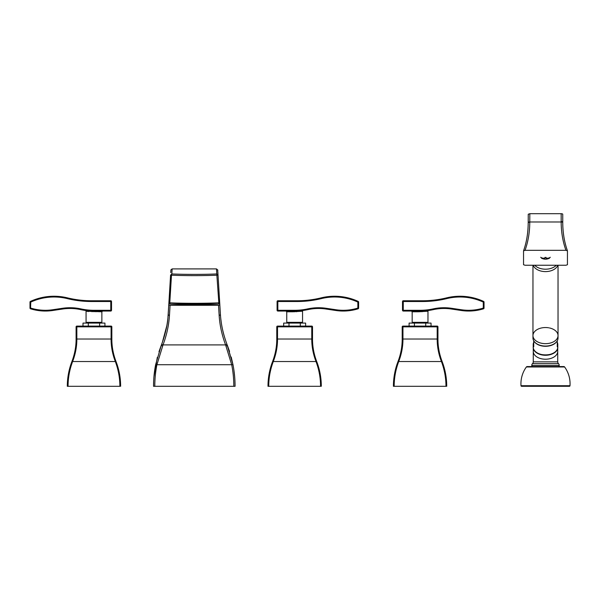 <?xml version="1.0" encoding="UTF-8"?>
<svg xmlns="http://www.w3.org/2000/svg" width="600" height="600" viewBox="0 0 600 600"><rect width="100%" height="100%" fill="white"/><g stroke="black" fill="none" stroke-linecap="round" stroke-linejoin="round"><path stroke-width="0.9" d="M526.38 366.975A28.65 28.65 0 0 0 520.995 385.717A0.63 0.63 0 0 0 521.618 386.303L569.377 386.303A0.63 0.63 0 0 0 570 385.717A28.65 28.65 0 0 0 564.615 366.975A1.005 1.005 0 0 0 563.805 366.555L527.19 366.555A1.005 1.005 0 0 0 526.38 366.975L564.615 366.975M559.23 366.278L558.727 366.735L559.23 365.423A2.505 2.505 0 0 0 558.48 363.63A2.505 2.505 0 0 1 557.722 361.845L557.722 347.85M531.765 366.278L532.268 366.735L531.765 365.423A2.505 2.505 0 0 1 532.515 363.63A2.505 2.505 0 0 0 533.265 361.845L533.265 347.85M533.317 348.135A12.232 7.86 0 0 0 545.498 355.275A12.232 7.86 0 0 0 557.678 348.135M557.265 340.793L557.265 346.822A12.293 7.897 0 0 0 557.79 344.535L557.79 347.032A12.293 7.897 180 0 1 545.498 354.938A12.293 7.897 180 0 1 533.205 347.032C532.575 357.495 558.42 357.495 557.79 347.032M557.79 344.535A12.293 7.897 0 0 0 557.265 342.248M533.73 342.248A12.293 7.897 0 0 0 533.205 344.535L533.205 347.032M533.205 344.535A12.293 7.897 0 0 0 533.73 346.822L533.73 340.793M30.532 308.805A0.75 0.75 0 0 1 30 308.085L30.75 308.085A49.418 49.418 0 0 0 52.635 309.75L62.528 308.28A50.925 50.925 0 0 1 80.828 308.88A61.957 61.957 0 0 0 93.968 310.29L110.775 310.29L110.775 301.515L91.455 301.515A101.745 101.745 0 0 1 67.267 298.597A55.688 55.688 0 0 0 30.75 302.093L30.532 308.805A50.168 50.168 0 0 0 52.748 310.5L62.633 309.022A50.168 50.168 0 0 1 80.67 309.615A62.715 62.715 0 0 0 91.92 311.01L110.775 311.048L102.623 311.048L101.865 311.798L86.062 311.205L86.062 322.335L101.865 322.335L101.865 311.798M110.775 300.757A0.75 0.75 0 0 1 111.525 301.515L110.775 301.515L110.775 300.757L91.455 300.757A100.988 100.988 0 0 1 67.448 297.862A56.438 56.438 0 0 0 30.435 301.41L30.75 302.093L30 302.093A0.75 0.75 0 0 1 30.435 301.41M30 302.093L30 308.085M111.525 310.29A0.75 0.75 0 0 1 110.775 311.048L110.775 310.29L111.525 310.29L111.525 301.515M87.037 311.34L87.608 311.415M88.065 311.468L88.642 311.528M85.912 310.522L85.418 310.455A0.75 0.75 -12.6 0 1 86.062 311.205M89.55 310.89L89.175 310.86M86.468 310.597L85.89 310.522M95.858 311.798L96.038 311.048L91.92 311.01L92.078 311.76M99.623 326.093L82.995 326.093L82.995 323.085L104.94 323.085L104.94 326.093L99.623 326.093L99.623 323.085M88.312 326.093L88.312 323.085M104.94 326.093L111.09 326.093A0.75 0.75 0 0 1 111.84 326.85A0.75 0.75 0 0 0 111.09 326.093L111.09 326.85L76.095 326.85L111.09 326.85L111.09 339.022L111.84 339.022L111.84 326.85L111.09 326.85L111.84 326.85L111.84 339.022L111.09 339.022C111.06 346.567 112.47 354.067 115.32 361.53C118.365 369.63 119.88 377.888 119.865 386.303L67.312 386.303C67.305 377.888 68.835 369.63 71.91 361.53L68.955 371.34M82.995 326.093L76.845 326.093L76.845 326.85L76.845 326.093A0.75 0.75 0 0 0 76.095 326.85L76.095 339.022L76.095 326.85A0.75 0.75 0 0 1 76.845 326.093L111.09 326.093L111.09 339.022L76.845 339.022C76.875 346.567 75.465 354.067 72.615 361.53C69.57 369.63 68.055 377.888 68.07 386.303L119.865 386.303C119.88 377.888 118.365 369.63 115.32 361.53L71.91 361.53C68.91 369.255 67.38 377.513 67.312 386.303L67.312 386.115M68.055 376.237L67.537 380.782M111.09 339.022C111.06 346.567 112.47 354.067 115.32 361.53L116.017 361.53C113.205 354.067 111.81 346.567 111.84 339.022C111.81 346.567 113.205 354.067 116.017 361.53C119.1 369.63 120.63 377.888 120.623 386.303C120.555 377.513 119.025 369.255 116.017 361.53C119.1 369.63 120.63 377.888 120.623 386.303M76.845 339.022L76.845 326.85L76.845 339.022L76.095 339.022C76.125 346.567 74.73 354.067 71.91 361.53C74.73 354.067 76.125 346.567 76.095 339.022L76.845 339.022C76.875 346.567 75.465 354.067 72.615 361.53M358.612 308.085L357.862 308.085L357.862 302.093A55.688 55.688 0 0 0 321.345 298.597A101.745 101.745 0 0 1 297.157 301.515L277.837 301.515L277.837 310.29L277.087 310.29A0.75 0.75 0 0 0 277.837 311.048L292.575 311.048L292.755 311.798L286.748 311.798L285.99 311.048L277.837 311.048L277.837 310.29L294.645 310.29A61.957 61.957 0 0 0 307.785 308.88A50.925 50.925 0 0 1 326.085 308.28L335.978 309.75A49.418 49.418 0 0 0 357.862 308.085L358.08 308.805A0.75 0.75 0 0 0 358.612 308.085L358.612 302.093A0.75 0.75 0 0 0 358.178 301.41A56.438 56.438 0 0 0 321.165 297.862A100.988 100.988 0 0 1 297.157 300.757L277.837 300.757A0.75 0.75 0 0 0 277.087 301.515L277.087 310.29M277.837 300.757L277.837 301.515L277.087 301.515M297.608 310.972L292.575 311.048M286.748 311.798L286.748 322.335L302.55 322.335L302.55 311.205L292.755 311.798M296.587 311.76L296.692 311.01A62.715 62.715 0 0 0 307.95 309.615A50.168 50.168 0 0 1 325.98 309.022L335.865 310.5A50.168 50.168 0 0 0 358.08 308.805M358.178 301.41L357.862 302.093L358.612 302.093M302.55 311.205A0.75 0.75 12.6 0 1 303.195 310.455L301.462 310.673M299.062 310.89L299.438 310.86M300.3 323.085L305.625 323.085L305.625 326.093L300.3 326.093L300.3 323.085L283.673 323.085L283.673 326.093L288.998 326.093L288.998 323.085M300.3 326.093L288.998 326.093M305.625 326.093L311.767 326.093L311.767 326.85L311.767 326.093A0.75 0.75 0 0 1 312.517 326.85L312.517 339.022L312.517 326.85A0.75 0.75 0 0 0 311.767 326.093L277.522 326.093A0.75 0.75 0 0 0 276.772 326.85A0.75 0.75 0 0 1 277.522 326.093L277.522 326.85L312.517 326.85L277.522 326.85L277.522 339.022L276.772 339.022L276.772 326.85L277.522 326.85L276.772 326.85L276.772 339.022L277.522 339.022C277.553 346.567 276.142 354.067 273.293 361.53C270.248 369.63 268.733 377.888 268.748 386.303L320.55 386.303C320.558 377.888 319.043 369.63 315.998 361.53C319.043 369.63 320.558 377.888 320.55 386.303L267.998 386.303C267.983 377.888 269.513 369.63 272.595 361.53L269.632 371.34M283.673 326.093L277.522 326.093L277.522 339.022C277.553 346.567 276.142 354.067 273.293 361.53L315.998 361.53C313.147 354.067 311.737 346.567 311.767 339.022C311.737 346.567 313.147 354.067 315.998 361.53L316.702 361.53C313.882 354.067 312.487 346.567 312.517 339.022L311.767 339.022L311.767 326.85L311.767 339.022L312.517 339.022C312.487 346.567 313.882 354.067 316.702 361.53C319.778 369.63 321.315 377.888 321.3 386.303C321.24 377.513 319.702 369.255 316.702 361.53C319.778 369.63 321.315 377.888 321.3 386.303M268.733 376.237L268.215 380.782M267.998 386.115L267.998 386.303C268.058 377.513 269.587 369.255 272.595 361.53C275.407 354.067 276.803 346.567 276.772 339.022C276.803 346.567 275.407 354.067 272.595 361.53L273.293 361.53M484.035 308.085L483.285 308.085L483.285 302.093A55.688 55.688 0 0 0 446.775 298.597A101.745 101.745 0 0 1 422.58 301.515L403.268 301.515L403.268 310.29L402.51 310.29A0.75 0.75 0 0 0 403.268 311.048L418.005 311.048L418.185 311.798L412.17 311.798L411.42 311.048L403.268 311.048L403.268 310.29L420.075 310.29A61.957 61.957 0 0 0 433.215 308.88A50.925 50.925 0 0 1 451.515 308.28L461.4 309.75A49.418 49.418 0 0 0 483.285 308.085L483.51 308.805A0.75 0.75 0 0 0 484.035 308.085L484.035 302.093A0.75 0.75 0 0 0 483.6 301.41A56.438 56.438 0 0 0 446.595 297.862A100.988 100.988 0 0 1 422.58 300.757L403.268 300.757A0.75 0.75 0 0 0 402.51 301.515L402.51 310.29M403.268 300.757L403.268 301.515L402.51 301.515M423.03 310.972L418.005 311.048M412.17 311.798L412.17 322.335L427.972 322.335L427.972 311.205L418.185 311.798M422.01 311.76L422.115 311.01A62.715 62.715 0 0 0 433.373 309.615A50.168 50.168 0 0 1 451.403 309.022L461.287 310.5A50.168 50.168 0 0 0 483.51 308.805M483.6 301.41L483.285 302.093L484.035 302.093M427.972 311.205A0.75 0.75 12.6 0 1 428.625 310.455L428.55 310.47M428.482 310.478L427.252 310.635M424.485 310.89L424.86 310.86M427.567 310.597L428.145 310.522M425.722 323.085L431.048 323.085L431.048 326.093L425.722 326.093L425.722 323.085L409.095 323.085L409.095 326.093L414.42 326.093L414.42 323.085M425.722 326.093L414.42 326.093M431.048 326.093L437.19 326.093L437.19 326.85L437.19 326.093A0.75 0.75 0 0 1 437.947 326.85L437.947 339.022L437.947 326.85A0.75 0.75 0 0 0 437.19 326.093L402.952 326.093A0.75 0.75 0 0 0 402.195 326.85A0.75 0.75 0 0 1 402.952 326.093L402.952 326.85L437.947 326.85L402.952 326.85L402.952 339.022L402.195 339.022L402.195 326.85L402.952 326.85L402.195 326.85L402.195 339.022L402.952 339.022C402.982 346.567 401.572 354.067 398.722 361.53C395.678 369.63 394.162 377.888 394.17 386.303L445.972 386.303C445.98 377.888 444.465 369.63 441.42 361.53C444.465 369.63 445.98 377.888 445.972 386.303L393.42 386.303C393.405 377.888 394.942 369.63 398.018 361.53L395.062 371.34M409.095 326.093L402.952 326.093L402.952 339.022C402.982 346.567 401.572 354.067 398.722 361.53L441.42 361.53C438.57 354.067 437.16 346.567 437.19 339.022C437.16 346.567 438.57 354.067 441.42 361.53L442.125 361.53C439.305 354.067 437.918 346.567 437.947 339.022L437.19 339.022L437.19 326.85L437.19 339.022L437.947 339.022C437.918 346.567 439.305 354.067 442.125 361.53C445.2 369.63 446.737 377.888 446.722 386.303C446.662 377.513 445.132 369.255 442.125 361.53C445.2 369.63 446.737 377.888 446.722 386.303M394.155 376.237L393.638 380.782M393.42 386.115L393.42 386.303C393.48 377.513 395.018 369.255 398.018 361.53C400.838 354.067 402.225 346.567 402.195 339.022C402.225 346.567 400.838 354.067 398.018 361.53L398.722 361.53M153.623 381.998L153.54 386.303L235.072 386.303L234.983 381.907M229.553 351.442L227.205 344.91L232.987 364.718A112.882 112.882 0 0 1 235.072 386.303M153.54 386.303A112.882 112.882 0 0 1 155.625 364.718L161.407 344.91L158.962 351.75M157.32 357.36L153.953 376.733M234.653 376.627L233.985 370.688M220.417 314.362L220.403 314.205C220.98 323.933 223.095 333.78 226.763 343.755L232.987 364.718L231.21 357.03M154.8 386.303A111.63 111.63 0 0 1 156.855 364.957L163.028 344.91C166.718 335.025 168.87 325.185 169.462 315.382L170.085 305.295L218.528 305.295L219.15 315.382C219.735 325.103 221.88 334.942 225.593 344.91L231.757 364.957A111.63 111.63 0 0 1 233.812 386.303M161.468 344.745L161.85 343.755C165.502 333.862 167.625 324.015 168.21 314.205L168.195 314.407M167.73 319.665L167.265 323.145M166.868 325.538L162.345 342.428M226.763 343.755A1.252 0.675 159.2 0 1 225.593 344.91L163.028 344.91A1.252 0.675 20.8 0 1 161.85 343.755C165.488 333.39 167.52 324.675 167.94 317.632L168.915 302.632M225.375 339.87L223.665 334.185M223.447 333.375L222.743 330.465M222.075 327.322L221.692 325.237M221.355 323.175L220.792 318.795M219.697 302.632L218.452 304.035C206.798 304.702 182.205 304.718 170.16 304.043L168.907 302.722L169.785 302.798L171.488 275.175C183.727 275.79 205.26 275.775 217.125 275.175L218.025 275.1L216.772 273.938L216.472 268.905C219.112 270.998 217.095 269.85 217.808 271.455L220.403 314.205A1.252 1.103 176.5 0 1 219.15 315.382M169.852 287.138L170.587 275.1L171.84 273.938C183.877 274.545 205.095 274.53 216.772 273.938L218.835 302.798L219.705 302.722L218.505 304.05L218.835 302.798C206.993 303.457 182.017 303.48 169.785 302.798L170.16 304.035L168.907 302.722L170.587 275.1L171.488 275.175L171.84 273.938L172.14 268.905L170.933 269.82L170.738 272.603M170.085 305.295A1.252 1.237 3.5 0 1 168.833 303.983L168.21 314.205A1.252 1.103 3.5 0 0 169.462 315.382M218.76 287.138L218.392 281.055M218.528 305.295A1.252 1.237 176.5 0 0 219.78 303.983L220.403 314.205M562.74 222.517C562.77 232.597 564.338 242.032 567.442 250.837L567.435 250.77C564.39 242.288 562.822 232.868 562.74 222.517A112.882 106.073 180 0 1 562.74 222.12L562.74 214.237A1.567 0.532 0 0 0 561.173 213.697L529.815 213.697L529.77 222.248C529.732 232.23 528.158 241.583 525.053 250.32L523.545 250.837L523.545 264.735L525.053 265.252L565.942 265.252L567.442 264.735L567.442 250.837L565.942 250.32C562.793 241.507 561.21 232.065 561.173 221.985A1.567 0.532 -0.2 0 1 562.74 222.517L562.74 222.12A1.567 0.532 0 0 0 561.173 221.587L561.173 213.697M523.56 250.77L523.545 250.837C526.612 242.115 528.165 232.763 528.202 222.78L528.202 222.78C528.112 233.032 526.56 242.362 523.56 250.77M525.053 250.32L565.942 250.32M561.173 221.587A114.45 107.55 180 0 0 561.173 221.985L529.778 221.985A1.567 0.532 -179.7 0 0 528.21 222.51L528.248 214.237L529.815 213.697M543.007 258.06A8.707 8.183 0.1 0 0 544.868 258.382L544.875 257.423A8.092 4.192 180 0 0 546.127 257.423L546.127 258.382A8.707 8.183 0.1 0 0 547.987 258.06A8.092 1.74 -127 0 1 548.002 258.293A8.092 1.74 -127 0 1 547.987 258.487A8.707 8.183 0.1 0 1 546.12 258.81L546.12 259.132A8.092 7.658 179.9 0 1 544.868 259.125L544.868 258.81A8.707 8.183 0.1 0 1 543 258.487A8.092 1.725 127 0 1 542.985 258.293A8.092 1.725 127 0 1 543.007 258.06M558.037 265.252L558.037 338.002A12.54 8.062 180 0 1 545.498 346.065A12.54 8.062 180 0 1 532.957 338.002L532.957 335.603A12.54 8.062 0 0 0 545.498 343.665A12.54 8.062 0 0 0 558.037 335.603A12.54 8.062 0 0 0 551.768 328.62A12.54 8.062 0 0 0 551.648 328.575M551.558 328.538A12.54 8.062 0 0 0 551.168 328.41M550.875 328.32A12.54 8.062 0 0 0 550.493 328.2M550.38 328.178A12.54 8.062 0 0 0 549.48 327.952M548.692 327.803A12.54 8.062 0 0 0 547.8 327.675M547.477 327.638A12.54 8.062 0 0 0 543.21 327.675M542.888 327.712A12.54 8.062 0 0 0 541.567 327.945M541.178 328.028A12.54 8.062 0 0 0 540.36 328.245M540.263 328.275A12.54 8.062 0 0 0 539.752 328.433M539.287 328.597A12.54 8.062 0 0 0 539.265 328.605A12.54 8.062 0 0 0 532.957 335.603A12.54 8.062 180 0 0 545.498 343.665A12.54 8.062 180 0 0 558.037 335.603M533.243 265.252A12.54 8.062 0 0 0 545.498 271.597A12.54 8.062 0 0 0 557.752 265.252A12.54 8.062 180 0 1 545.498 271.597A12.54 8.062 180 0 1 533.243 265.252M532.957 265.252L532.957 335.603M534.713 265.252A12.54 8.062 0 0 0 556.283 265.252M520.995 385.717L570 385.717M559.23 365.423L531.765 365.423M558.48 363.63L532.515 363.63M557.722 361.845L533.265 361.845M533.265 351.36A12.232 7.86 0 0 0 545.498 359.22A12.232 7.86 0 0 0 557.722 351.36M533.362 345.788A12.293 7.897 180 0 1 533.73 344.745M557.265 344.745A12.293 7.897 180 0 1 557.632 345.788M556.763 341.543A12.293 7.897 180 0 1 545.498 346.29A12.293 7.897 180 0 1 534.225 341.543M52.635 309.75L52.748 310.5M91.455 301.515L91.455 300.757M67.267 298.597L67.448 297.862M80.828 308.88L80.67 309.615M62.528 308.28L62.633 309.022M93.968 310.29L93.968 311.775M116.017 361.53L115.32 361.53M294.645 310.29L294.645 311.775M307.785 308.88L307.95 309.615M326.085 308.28L325.98 309.022M335.978 309.75L335.865 310.5M321.345 298.597L321.165 297.862M297.157 301.515L297.157 300.757M316.702 361.53L315.998 361.53M311.767 339.022L277.522 339.022M420.075 310.29L420.075 311.775M433.215 308.88L433.373 309.615M451.515 308.28L451.403 309.022M461.4 309.75L461.287 310.5M446.775 298.597L446.595 297.862M422.58 301.515L422.58 300.757M442.125 361.53L441.42 361.53M437.19 339.022L402.952 339.022M232.987 364.718L155.625 364.718L161.407 344.91A1.252 0.63 21.5 0 0 162.57 346.035M227.205 344.91A1.252 0.63 158.5 0 1 226.042 346.035M529.77 222.248A1.567 0.54 -179.7 0 0 528.202 222.78L528.21 222.517A1.567 0.532 -179.7 0 0 528.21 222.517L528.202 222.78M528.248 214.237L528.21 222.51M540.668 257.272A8.73 8.205 0.1 0 0 542.985 258.293M550.327 257.272A8.73 8.205 -179.9 0 1 548.002 258.293M87.51 310.71L86.782 310.635M86.588 310.605L85.957 310.53M218.505 304.05L170.108 304.05M216.472 268.905L172.14 268.905M549.533 258.173C546.84 259.515 544.148 259.515 541.455 258.173"/></g></svg>
